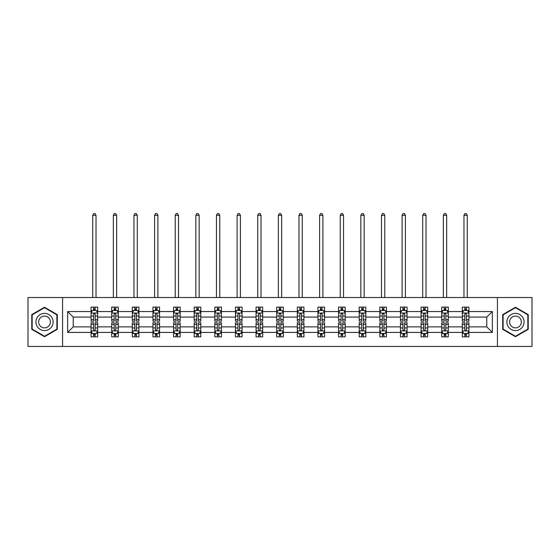 <?xml version="1.0" encoding="UTF-8"?>
<svg xmlns="http://www.w3.org/2000/svg" width="560" height="560" viewBox="0 0 560 560"><rect width="100%" height="100%" fill="white"/><g stroke="black" fill="none" stroke-linecap="round" stroke-linejoin="round"><path stroke-width="0.84" d="M497.427 346.437L532 346.437L532 297.521L497.427 297.521L497.427 346.437L62.573 346.437L62.573 297.521L28 297.521L28 346.437L62.573 346.437M468.937 332.423L468.937 326.872L486.78 326.872L492.338 332.423L468.937 332.423L468.937 336.854L466.424 336.854L466.424 333.48M497.427 297.521L62.573 297.521M462.322 332.423L448.308 332.423L448.308 326.872L462.322 326.872L462.322 336.854L468.937 336.854L468.937 333.319L467.691 333.319M448.308 332.423L448.308 336.854L445.795 336.854L445.795 333.48M441.7 332.423L427.686 332.423L427.686 326.872L441.7 326.872L441.7 336.854L448.308 336.854L448.308 333.319L447.069 333.319M427.686 332.423L427.686 336.854L425.173 336.854L425.173 333.48M421.071 332.423L407.057 332.423L407.057 326.872L421.071 326.872L421.071 336.854L427.686 336.854L427.686 333.319L426.44 333.319M407.057 332.423L407.057 336.854L404.544 336.854L404.544 333.48M400.449 332.423L386.435 332.423L386.435 326.872L400.449 326.872L400.449 336.854L407.057 336.854L407.057 333.319L405.818 333.319M386.435 332.423L386.435 336.854L383.922 336.854L383.922 333.48M379.82 332.423L365.806 332.423L365.806 326.872L379.82 326.872L379.82 336.854L386.435 336.854L386.435 333.319L385.189 333.319M365.806 332.423L365.806 336.854L363.293 336.854L363.293 333.48M359.198 332.423L345.184 332.423L345.184 326.872L359.198 326.872L359.198 336.854L365.806 336.854L365.806 333.319L364.567 333.319M345.184 332.423L345.184 336.854L342.671 336.854L342.671 333.48M338.569 332.423L324.555 332.423L324.555 326.872L338.569 326.872L338.569 336.854L345.184 336.854L345.184 333.319L343.938 333.319M324.555 332.423L324.555 336.854L322.042 336.854L322.042 333.48M317.947 332.423L303.933 332.423L303.933 326.872L317.947 326.872L317.947 336.854L324.555 336.854L324.555 333.319L323.316 333.319M303.933 332.423L303.933 336.854L301.42 336.854L301.42 333.48M297.318 332.423L283.304 332.423L283.304 326.872L297.318 326.872L297.318 336.854L303.933 336.854L303.933 333.319L302.687 333.319M283.304 332.423L283.304 336.854L280.791 336.854L280.791 333.48M276.696 332.423L262.682 332.423L262.682 326.872L276.696 326.872L276.696 336.854L283.304 336.854L283.304 333.319L282.065 333.319M262.682 332.423L262.682 336.854L260.169 336.854L260.169 333.48M256.067 332.423L242.053 332.423L242.053 326.872L256.067 326.872L256.067 336.854L262.682 336.854L262.682 333.319L261.436 333.319M242.053 332.423L242.053 336.854L239.54 336.854L239.54 333.48M235.445 332.423L221.431 332.423L221.431 326.872L235.445 326.872L235.445 336.854L242.053 336.854L242.053 333.319L240.814 333.319M221.431 332.423L221.431 336.854L218.918 336.854L218.918 333.48M214.816 332.423L200.802 332.423L200.802 326.872L214.816 326.872L214.816 336.854L221.431 336.854L221.431 333.319L220.185 333.319M200.802 332.423L200.802 336.854L198.289 336.854L198.289 333.48M194.194 332.423L180.18 332.423L180.18 326.872L194.194 326.872L194.194 336.854L200.802 336.854L200.802 333.319L199.563 333.319M180.18 332.423L180.18 336.854L177.667 336.854L177.667 333.48M173.565 332.423L159.551 332.423L159.551 326.872L173.565 326.872L173.565 336.854L180.18 336.854L180.18 333.319L178.934 333.319M159.551 332.423L159.551 336.854L157.038 336.854L157.038 333.48M152.943 332.423L138.929 332.423L138.929 326.872L152.943 326.872L152.943 336.854L159.551 336.854L159.551 333.319L158.312 333.319M138.929 332.423L138.929 336.854L136.416 336.854L136.416 333.48M132.314 332.423L118.3 332.423L118.3 326.872L132.314 326.872L132.314 336.854L138.929 336.854L138.929 333.319L137.683 333.319M118.3 332.423L118.3 336.854L115.787 336.854L115.787 333.48M111.692 332.423L97.678 332.423L97.678 326.872L111.692 326.872L111.692 336.854L118.3 336.854L118.3 333.319L117.061 333.319M97.678 332.423L97.678 336.854L95.165 336.854L95.165 333.48M91.063 332.423L67.662 332.423L67.662 311.535L91.063 311.535L91.063 317.086L73.22 317.086L73.22 326.872L91.063 326.872L91.063 336.854L97.678 336.854L97.678 333.319L96.432 333.319M92.309 310.632L91.063 310.632L91.063 307.104L91.063 311.535M93.576 310.478L93.576 307.104L91.063 307.104L97.678 307.104L97.678 311.535L111.692 311.535L111.692 307.104L118.3 307.104L118.3 311.535L132.314 311.535L132.314 307.104L138.929 307.104L138.929 311.535L152.943 311.535L152.943 307.104L159.551 307.104L159.551 311.535L173.565 311.535L173.565 307.104L180.18 307.104L180.18 311.535L194.194 311.535L194.194 307.104L200.802 307.104L200.802 311.535L214.816 311.535L214.816 307.104L221.431 307.104L221.431 311.535L235.445 311.535L235.445 307.104L242.053 307.104L242.053 311.535L256.067 311.535L256.067 307.104L262.682 307.104L262.682 311.535L276.696 311.535L276.696 307.104L283.304 307.104L283.304 311.535L297.318 311.535L297.318 307.104L303.933 307.104L303.933 311.535L317.947 311.535L317.947 307.104L324.555 307.104L324.555 311.535L338.569 311.535L338.569 307.104L345.184 307.104L345.184 311.535L359.198 311.535L359.198 307.104L365.806 307.104L365.806 311.535L379.82 311.535L379.82 307.104L386.435 307.104L386.435 311.535L400.449 311.535L400.449 307.104L407.057 307.104L407.057 311.535L421.071 311.535L421.071 307.104L427.686 307.104L427.686 311.535L441.7 311.535L441.7 307.104L448.308 307.104L448.308 311.535L462.322 311.535L462.322 307.104L468.937 307.104L468.937 311.535L492.338 311.535L492.338 332.423M462.322 311.535L462.322 317.086L448.308 317.086L448.308 311.535M441.7 311.535L441.7 317.086L427.686 317.086L427.686 311.535M421.071 311.535L421.071 317.086L407.057 317.086L407.057 311.535M400.449 311.535L400.449 317.086L386.435 317.086L386.435 311.535M379.82 311.535L379.82 317.086L365.806 317.086L365.806 311.535M359.198 311.535L359.198 317.086L345.184 317.086L345.184 311.535M338.569 311.535L338.569 317.086L324.555 317.086L324.555 311.535M317.947 311.535L317.947 317.086L303.933 317.086L303.933 311.535M297.318 311.535L297.318 317.086L283.304 317.086L283.304 311.535M276.696 311.535L276.696 317.086L262.682 317.086L262.682 311.535M256.067 311.535L256.067 317.086L242.053 317.086L242.053 311.535M235.445 311.535L235.445 317.086L221.431 317.086L221.431 311.535M214.816 311.535L214.816 317.086L200.802 317.086L200.802 311.535M194.194 311.535L194.194 317.086L180.18 317.086L180.18 311.535M173.565 311.535L173.565 317.086L159.551 317.086L159.551 311.535M152.943 311.535L152.943 317.086L138.929 317.086L138.929 311.535M132.314 311.535L132.314 317.086L118.3 317.086L118.3 311.535M111.692 311.535L111.692 317.086L97.678 317.086L97.678 311.535M67.662 311.535L73.22 317.086M486.78 326.872L486.78 317.086L468.937 317.086L468.937 311.535M464.835 310.408L466.424 310.408M444.213 310.408L445.795 310.408M423.584 310.408L425.173 310.408M402.962 310.408L404.544 310.408M382.333 310.408L383.922 310.408M361.711 310.408L363.293 310.408M341.082 310.408L342.671 310.408M320.46 310.408L322.042 310.408M299.831 310.408L301.42 310.408M279.209 310.408L280.791 310.408M258.58 310.408L260.169 310.408M237.958 310.408L239.54 310.408M217.329 310.408L218.918 310.408M196.707 310.408L198.289 310.408M176.078 310.408L177.667 310.408M155.456 310.408L157.038 310.408M134.827 310.408L136.416 310.408M114.205 310.408L115.787 310.408M93.576 310.408L95.165 310.408M93.576 333.55L95.165 333.55M114.205 333.55L115.787 333.55M134.827 333.55L136.416 333.55M155.456 333.55L157.038 333.55M176.078 333.55L177.667 333.55M196.707 333.55L198.289 333.55M217.329 333.55L218.918 333.55M237.958 333.55L239.54 333.55M258.58 333.55L260.169 333.55M279.209 333.55L280.791 333.55M299.831 333.55L301.42 333.55M320.46 333.55L322.042 333.55M341.082 333.55L342.671 333.55M361.711 333.55L363.293 333.55M382.333 333.55L383.922 333.55M402.962 333.55L404.544 333.55M423.584 333.55L425.173 333.55M444.213 333.55L445.795 333.55M464.835 333.55L466.424 333.55M73.22 326.872L67.662 332.423M492.338 311.535L486.78 317.086M57.288 314.615L44.527 307.244L31.766 314.615L31.766 329.343L44.527 336.707L57.288 329.343L57.288 314.615M502.712 314.615L502.712 329.343L515.473 336.707L528.234 329.343L528.234 314.615L515.473 307.244L502.712 314.615M95.165 308.826L93.576 308.826M91.063 319.529L91.063 321.188L93.576 321.188L93.576 319.529L91.063 319.529L91.063 317.086M97.678 317.086L97.678 321.188L95.165 321.188L95.165 314.111C94.64 313.096 94.108 313.096 93.576 314.111L93.576 319.529M96.432 310.632L97.678 310.632L97.678 307.104L95.165 307.104L95.165 310.478M97.678 313.117L96.355 310.478L92.386 310.478L91.063 313.117M96.026 297.521L96.026 215.278L92.722 215.278L92.722 297.521M92.722 215.278L93.709 213.563L95.032 213.563L96.026 215.278M93.576 335.132L95.165 335.132M97.678 324.429L97.678 322.77L95.165 322.77L95.165 324.429L97.678 324.429L97.678 326.872M91.063 326.872L91.063 322.77L93.576 322.77L93.576 329.847C94.108 330.862 94.633 330.862 95.165 329.847L95.165 324.429M92.309 333.319L91.063 333.319L91.063 336.854L93.576 336.854L93.576 333.48M91.063 330.834L92.386 333.48L96.355 333.48L97.678 330.834M115.787 308.826L114.205 308.826M112.931 310.632L111.692 310.632L111.692 307.104L114.205 307.104L114.205 310.478M111.692 319.529L111.692 321.188L114.205 321.188L114.205 319.529L111.692 319.529L111.692 317.086M118.3 317.086L118.3 321.188L115.787 321.188L115.787 314.111C115.262 313.096 114.73 313.096 114.205 314.111L114.205 319.529M117.061 310.632L118.3 310.632L118.3 307.104L115.787 307.104L115.787 310.478M118.3 313.117L116.977 310.478L113.015 310.478L111.692 313.117M116.648 297.521L116.648 215.278L113.344 215.278L113.344 297.521M113.344 215.278L114.338 213.563L115.661 213.563L116.648 215.278M136.416 308.826L134.827 308.826M133.56 310.632L132.314 310.632L132.314 307.104L134.827 307.104L134.827 310.478M132.314 319.529L132.314 321.188L134.827 321.188L134.827 319.529L132.314 319.529L132.314 317.086M138.929 317.086L138.929 321.188L136.416 321.188L136.416 314.111C135.884 313.096 135.359 313.096 134.827 314.111L134.827 319.529M137.683 310.632L138.929 310.632L138.929 307.104L136.416 307.104L136.416 310.478M138.929 313.117L137.606 310.478L133.637 310.478L132.314 313.117M137.277 297.521L137.277 215.278L133.973 215.278L133.973 297.521M133.973 215.278L134.96 213.563L136.283 213.563L137.277 215.278M114.205 335.132L115.787 335.132M118.3 324.429L118.3 322.77L115.787 322.77L115.787 324.429L118.3 324.429L118.3 326.872M111.692 326.872L111.692 322.77L114.205 322.77L114.205 329.847C114.73 330.862 115.262 330.862 115.787 329.847L115.787 324.429M112.931 333.319L111.692 333.319L111.692 336.854L114.205 336.854L114.205 333.48M111.692 330.834L113.015 333.48L116.977 333.48L118.3 330.834M134.827 335.132L136.416 335.132M138.929 324.429L138.929 322.77L136.416 322.77L136.416 324.429L138.929 324.429L138.929 326.872M132.314 326.872L132.314 322.77L134.827 322.77L134.827 329.847C135.359 330.862 135.884 330.862 136.416 329.847L136.416 324.429M133.56 333.319L132.314 333.319L132.314 336.854L134.827 336.854L134.827 333.48M132.314 330.834L133.637 333.48L137.606 333.48L138.929 330.834M37.086 317.681A8.596 8.596 0 0 0 40.229 329.42A8.596 8.596 0 0 0 51.968 326.277A8.596 8.596 0 0 0 48.825 314.538A8.596 8.596 0 0 0 37.086 317.681M39.431 319.039A5.887 5.887 0 0 0 41.587 327.075A5.887 5.887 0 0 0 49.623 324.919A5.887 5.887 0 0 0 47.467 316.883A5.887 5.887 0 0 0 39.431 319.039M56.889 314.839L56.889 329.112L44.527 336.252L32.165 329.112L32.165 314.839L44.527 307.706L56.889 314.839M508.032 317.681A8.596 8.596 0 0 0 511.175 329.42A8.596 8.596 0 0 0 522.914 326.277A8.596 8.596 0 0 0 519.771 314.538A8.596 8.596 0 0 0 508.032 317.681M510.377 319.039A5.887 5.887 0 0 0 512.533 327.075A5.887 5.887 0 0 0 520.569 324.919A5.887 5.887 0 0 0 518.413 316.883A5.887 5.887 0 0 0 510.377 319.039M527.835 314.839L527.835 329.112L515.473 336.252L503.111 329.112L503.111 314.839L515.473 307.706L527.835 314.839M157.038 308.826L155.456 308.826M154.182 310.632L152.943 310.632L152.943 307.104L155.456 307.104L155.456 310.478M152.943 319.529L152.943 321.188L155.456 321.188L155.456 319.529L152.943 319.529L152.943 317.086M159.551 317.086L159.551 321.188L157.038 321.188L157.038 314.111C156.513 313.096 155.981 313.096 155.456 314.111L155.456 319.529M158.312 310.632L159.551 310.632L159.551 307.104L157.038 307.104L157.038 310.478M159.551 313.117L158.228 310.478L154.266 310.478L152.943 313.117M157.899 297.521L157.899 215.278L154.595 215.278L154.595 297.521M154.595 215.278L155.589 213.563L156.912 213.563L157.899 215.278M155.456 335.132L157.038 335.132M159.551 324.429L159.551 322.77L157.038 322.77L157.038 324.429L159.551 324.429L159.551 326.872M152.943 326.872L152.943 322.77L155.456 322.77L155.456 329.847C155.981 330.862 156.513 330.862 157.038 329.847L157.038 324.429M154.182 333.319L152.943 333.319L152.943 336.854L155.456 336.854L155.456 333.48M152.943 330.834L154.266 333.48L158.228 333.48L159.551 330.834M177.667 308.826L176.078 308.826M174.811 310.632L173.565 310.632L173.565 307.104L176.078 307.104L176.078 310.478M173.565 319.529L173.565 321.188L176.078 321.188L176.078 319.529L173.565 319.529L173.565 317.086M180.18 317.086L180.18 321.188L177.667 321.188L177.667 314.111C177.135 313.096 176.61 313.096 176.078 314.111L176.078 319.529M178.934 310.632L180.18 310.632L180.18 307.104L177.667 307.104L177.667 310.478M180.18 313.117L178.857 310.478L174.888 310.478L173.565 313.117M178.528 297.521L178.528 215.278L175.217 215.278L175.217 297.521M175.217 215.278L176.211 213.563L177.534 213.563L178.528 215.278M176.078 335.132L177.667 335.132M180.18 324.429L180.18 322.77L177.667 322.77L177.667 324.429L180.18 324.429L180.18 326.872M173.565 326.872L173.565 322.77L176.078 322.77L176.078 329.847C176.61 330.862 177.135 330.862 177.667 329.847L177.667 324.429M174.811 333.319L173.565 333.319L173.565 336.854L176.078 336.854L176.078 333.48M173.565 330.834L174.888 333.48L178.857 333.48L180.18 330.834M198.289 308.826L196.707 308.826M195.433 310.632L194.194 310.632L194.194 307.104L196.707 307.104L196.707 310.478M194.194 319.529L194.194 321.188L196.707 321.188L196.707 319.529L194.194 319.529L194.194 317.086M200.802 317.086L200.802 321.188L198.289 321.188L198.289 314.111C197.764 313.096 197.232 313.096 196.707 314.111L196.707 319.529M199.563 310.632L200.802 310.632L200.802 307.104L198.289 307.104L198.289 310.478M200.802 313.117L199.479 310.478L195.517 310.478L194.194 313.117M199.15 297.521L199.15 215.278L195.846 215.278L195.846 297.521M195.846 215.278L196.84 213.563L198.156 213.563L199.15 215.278M196.707 335.132L198.289 335.132M200.802 324.429L200.802 322.77L198.289 322.77L198.289 324.429L200.802 324.429L200.802 326.872M194.194 326.872L194.194 322.77L196.707 322.77L196.707 329.847C197.232 330.862 197.764 330.862 198.289 329.847L198.289 324.429M195.433 333.319L194.194 333.319L194.194 336.854L196.707 336.854L196.707 333.48M194.194 330.834L195.517 333.48L199.479 333.48L200.802 330.834M218.918 308.826L217.329 308.826M216.062 310.632L214.816 310.632L214.816 307.104L217.329 307.104L217.329 310.478M214.816 319.529L214.816 321.188L217.329 321.188L217.329 319.529L214.816 319.529L214.816 317.086M221.431 317.086L221.431 321.188L218.918 321.188L218.918 314.111C218.386 313.096 217.861 313.096 217.329 314.111L217.329 319.529M220.185 310.632L221.431 310.632L221.431 307.104L218.918 307.104L218.918 310.478M221.431 313.117L220.108 310.478L216.139 310.478L214.816 313.117M219.779 297.521L219.779 215.278L216.468 215.278L216.468 297.521M216.468 215.278L217.462 213.563L218.785 213.563L219.779 215.278M217.329 335.132L218.918 335.132M221.431 324.429L221.431 322.77L218.918 322.77L218.918 324.429L221.431 324.429L221.431 326.872M214.816 326.872L214.816 322.77L217.329 322.77L217.329 329.847C217.861 330.862 218.386 330.862 218.918 329.847L218.918 324.429M216.062 333.319L214.816 333.319L214.816 336.854L217.329 336.854L217.329 333.48M214.816 330.834L216.139 333.48L220.108 333.48L221.431 330.834M239.54 308.826L237.958 308.826M236.684 310.632L235.445 310.632L235.445 307.104L237.958 307.104L237.958 310.478M235.445 319.529L235.445 321.188L237.958 321.188L237.958 319.529L235.445 319.529L235.445 317.086M242.053 317.086L242.053 321.188L239.54 321.188L239.54 314.111C239.015 313.096 238.483 313.096 237.958 314.111L237.958 319.529M240.814 310.632L242.053 310.632L242.053 307.104L239.54 307.104L239.54 310.478M242.053 313.117L240.73 310.478L236.768 310.478L235.445 313.117M240.401 297.521L240.401 215.278L237.097 215.278L237.097 297.521M237.097 215.278L238.091 213.563L239.407 213.563L240.401 215.278M237.958 335.132L239.54 335.132M242.053 324.429L242.053 322.77L239.54 322.77L239.54 324.429L242.053 324.429L242.053 326.872M235.445 326.872L235.445 322.77L237.958 322.77L237.958 329.847C238.483 330.862 239.015 330.862 239.54 329.847L239.54 324.429M236.684 333.319L235.445 333.319L235.445 336.854L237.958 336.854L237.958 333.48M235.445 330.834L236.768 333.48L240.73 333.48L242.053 330.834M260.169 308.826L258.58 308.826M257.313 310.632L256.067 310.632L256.067 307.104L258.58 307.104L258.58 310.478M256.067 319.529L256.067 321.188L258.58 321.188L258.58 319.529L256.067 319.529L256.067 317.086M262.682 317.086L262.682 321.188L260.169 321.188L260.169 314.111C259.637 313.096 259.112 313.096 258.58 314.111L258.58 319.529M261.436 310.632L262.682 310.632L262.682 307.104L260.169 307.104L260.169 310.478M262.682 313.117L261.359 310.478L257.39 310.478L256.067 313.117M261.03 297.521L261.03 215.278L257.719 215.278L257.719 297.521M257.719 215.278L258.713 213.563L260.036 213.563L261.03 215.278M258.58 335.132L260.169 335.132M262.682 324.429L262.682 322.77L260.169 322.77L260.169 324.429L262.682 324.429L262.682 326.872M256.067 326.872L256.067 322.77L258.58 322.77L258.58 329.847C259.112 330.862 259.637 330.862 260.169 329.847L260.169 324.429M257.313 333.319L256.067 333.319L256.067 336.854L258.58 336.854L258.58 333.48M256.067 330.834L257.39 333.48L261.359 333.48L262.682 330.834M280.791 308.826L279.209 308.826M277.935 310.632L276.696 310.632L276.696 307.104L279.209 307.104L279.209 310.478M276.696 319.529L276.696 321.188L279.209 321.188L279.209 319.529L276.696 319.529L276.696 317.086M283.304 317.086L283.304 321.188L280.791 321.188L280.791 314.111C280.266 313.096 279.734 313.096 279.209 314.111L279.209 319.529M282.065 310.632L283.304 310.632L283.304 307.104L280.791 307.104L280.791 310.478M283.304 313.117L281.981 310.478L278.019 310.478L276.696 313.117M281.652 297.521L281.652 215.278L278.348 215.278L278.348 297.521M278.348 215.278L279.342 213.563L280.658 213.563L281.652 215.278M279.209 335.132L280.791 335.132M283.304 324.429L283.304 322.77L280.791 322.77L280.791 324.429L283.304 324.429L283.304 326.872M276.696 326.872L276.696 322.77L279.209 322.77L279.209 329.847C279.734 330.862 280.266 330.862 280.791 329.847L280.791 324.429M277.935 333.319L276.696 333.319L276.696 336.854L279.209 336.854L279.209 333.48M276.696 330.834L278.019 333.48L281.981 333.48L283.304 330.834M301.42 308.826L299.831 308.826M298.564 310.632L297.318 310.632L297.318 307.104L299.831 307.104L299.831 310.478M297.318 319.529L297.318 321.188L299.831 321.188L299.831 319.529L297.318 319.529L297.318 317.086M303.933 317.086L303.933 321.188L301.42 321.188L301.42 314.111C300.888 313.096 300.363 313.096 299.831 314.111L299.831 319.529M302.687 310.632L303.933 310.632L303.933 307.104L301.42 307.104L301.42 310.478M303.933 313.117L302.61 310.478L298.641 310.478L297.318 313.117M302.281 297.521L302.281 215.278L298.97 215.278L298.97 297.521M298.97 215.278L299.964 213.563L301.287 213.563L302.281 215.278M299.831 335.132L301.42 335.132M303.933 324.429L303.933 322.77L301.42 322.77L301.42 324.429L303.933 324.429L303.933 326.872M297.318 326.872L297.318 322.77L299.831 322.77L299.831 329.847C300.363 330.862 300.888 330.862 301.42 329.847L301.42 324.429M298.564 333.319L297.318 333.319L297.318 336.854L299.831 336.854L299.831 333.48M297.318 330.834L298.641 333.48L302.61 333.48L303.933 330.834M322.042 308.826L320.46 308.826M319.186 310.632L317.947 310.632L317.947 307.104L320.46 307.104L320.46 310.478M317.947 319.529L317.947 321.188L320.46 321.188L320.46 319.529L317.947 319.529L317.947 317.086M324.555 317.086L324.555 321.188L322.042 321.188L322.042 314.111C321.517 313.096 320.985 313.096 320.46 314.111L320.46 319.529M323.316 310.632L324.555 310.632L324.555 307.104L322.042 307.104L322.042 310.478M324.555 313.117L323.232 310.478L319.27 310.478L317.947 313.117M322.903 297.521L322.903 215.278L319.599 215.278L319.599 297.521M319.599 215.278L320.593 213.563L321.909 213.563L322.903 215.278M320.46 335.132L322.042 335.132M324.555 324.429L324.555 322.77L322.042 322.77L322.042 324.429L324.555 324.429L324.555 326.872M317.947 326.872L317.947 322.77L320.46 322.77L320.46 329.847C320.985 330.862 321.517 330.862 322.042 329.847L322.042 324.429M319.186 333.319L317.947 333.319L317.947 336.854L320.46 336.854L320.46 333.48M317.947 330.834L319.27 333.48L323.232 333.48L324.555 330.834M342.671 308.826L341.082 308.826M339.815 310.632L338.569 310.632L338.569 307.104L341.082 307.104L341.082 310.478M338.569 319.529L338.569 321.188L341.082 321.188L341.082 319.529L338.569 319.529L338.569 317.086M345.184 317.086L345.184 321.188L342.671 321.188L342.671 314.111C342.139 313.096 341.614 313.096 341.082 314.111L341.082 319.529M343.938 310.632L345.184 310.632L345.184 307.104L342.671 307.104L342.671 310.478M345.184 313.117L343.861 310.478L339.892 310.478L338.569 313.117M343.532 297.521L343.532 215.278L340.221 215.278L340.221 297.521M340.221 215.278L341.215 213.563L342.538 213.563L343.532 215.278M341.082 335.132L342.671 335.132M345.184 324.429L345.184 322.77L342.671 322.77L342.671 324.429L345.184 324.429L345.184 326.872M338.569 326.872L338.569 322.77L341.082 322.77L341.082 329.847C341.614 330.862 342.139 330.862 342.671 329.847L342.671 324.429M339.815 333.319L338.569 333.319L338.569 336.854L341.082 336.854L341.082 333.48M338.569 330.834L339.892 333.48L343.861 333.48L345.184 330.834M363.293 308.826L361.711 308.826M360.437 310.632L359.198 310.632L359.198 307.104L361.711 307.104L361.711 310.478M359.198 319.529L359.198 321.188L361.711 321.188L361.711 319.529L359.198 319.529L359.198 317.086M365.806 317.086L365.806 321.188L363.293 321.188L363.293 314.111C362.768 313.096 362.236 313.096 361.711 314.111L361.711 319.529M364.567 310.632L365.806 310.632L365.806 307.104L363.293 307.104L363.293 310.478M365.806 313.117L364.483 310.478L360.521 310.478L359.198 313.117M364.154 297.521L364.154 215.278L360.85 215.278L360.85 297.521M360.85 215.278L361.844 213.563L363.16 213.563L364.154 215.278M361.711 335.132L363.293 335.132M365.806 324.429L365.806 322.77L363.293 322.77L363.293 324.429L365.806 324.429L365.806 326.872M359.198 326.872L359.198 322.77L361.711 322.77L361.711 329.847C362.236 330.862 362.768 330.862 363.293 329.847L363.293 324.429M360.437 333.319L359.198 333.319L359.198 336.854L361.711 336.854L361.711 333.48M359.198 330.834L360.521 333.48L364.483 333.48L365.806 330.834M383.922 308.826L382.333 308.826M381.066 310.632L379.82 310.632L379.82 307.104L382.333 307.104L382.333 310.478M379.82 319.529L379.82 321.188L382.333 321.188L382.333 319.529L379.82 319.529L379.82 317.086M386.435 317.086L386.435 321.188L383.922 321.188L383.922 314.111C383.39 313.096 382.865 313.096 382.333 314.111L382.333 319.529M385.189 310.632L386.435 310.632L386.435 307.104L383.922 307.104L383.922 310.478M386.435 313.117L385.112 310.478L381.143 310.478L379.82 313.117M384.783 297.521L384.783 215.278L381.472 215.278L381.472 297.521M381.472 215.278L382.466 213.563L383.789 213.563L384.783 215.278M382.333 335.132L383.922 335.132M386.435 324.429L386.435 322.77L383.922 322.77L383.922 324.429L386.435 324.429L386.435 326.872M379.82 326.872L379.82 322.77L382.333 322.77L382.333 329.847C382.865 330.862 383.39 330.862 383.922 329.847L383.922 324.429M381.066 333.319L379.82 333.319L379.82 336.854L382.333 336.854L382.333 333.48M379.82 330.834L381.143 333.48L385.112 333.48L386.435 330.834M404.544 308.826L402.962 308.826M401.688 310.632L400.449 310.632L400.449 307.104L402.962 307.104L402.962 310.478M400.449 319.529L400.449 321.188L402.962 321.188L402.962 319.529L400.449 319.529L400.449 317.086M407.057 317.086L407.057 321.188L404.544 321.188L404.544 314.111C404.019 313.096 403.487 313.096 402.962 314.111L402.962 319.529M405.818 310.632L407.057 310.632L407.057 307.104L404.544 307.104L404.544 310.478M407.057 313.117L405.734 310.478L401.772 310.478L400.449 313.117M405.405 297.521L405.405 215.278L402.101 215.278L402.101 297.521M402.101 215.278L403.088 213.563L404.411 213.563L405.405 215.278M402.962 335.132L404.544 335.132M407.057 324.429L407.057 322.77L404.544 322.77L404.544 324.429L407.057 324.429L407.057 326.872M400.449 326.872L400.449 322.77L402.962 322.77L402.962 329.847C403.487 330.862 404.019 330.862 404.544 329.847L404.544 324.429M401.688 333.319L400.449 333.319L400.449 336.854L402.962 336.854L402.962 333.48M400.449 330.834L401.772 333.48L405.734 333.48L407.057 330.834M425.173 308.826L423.584 308.826M422.317 310.632L421.071 310.632L421.071 307.104L423.584 307.104L423.584 310.478M421.071 319.529L421.071 321.188L423.584 321.188L423.584 319.529L421.071 319.529L421.071 317.086M427.686 317.086L427.686 321.188L425.173 321.188L425.173 314.111C424.641 313.096 424.116 313.096 423.584 314.111L423.584 319.529M426.44 310.632L427.686 310.632L427.686 307.104L425.173 307.104L425.173 310.478M427.686 313.117L426.363 310.478L422.394 310.478L421.071 313.117M426.027 297.521L426.027 215.278L422.723 215.278L422.723 297.521M422.723 215.278L423.717 213.563L425.04 213.563L426.027 215.278M423.584 335.132L425.173 335.132M427.686 324.429L427.686 322.77L425.173 322.77L425.173 324.429L427.686 324.429L427.686 326.872M421.071 326.872L421.071 322.77L423.584 322.77L423.584 329.847C424.116 330.862 424.641 330.862 425.173 329.847L425.173 324.429M422.317 333.319L421.071 333.319L421.071 336.854L423.584 336.854L423.584 333.48M421.071 330.834L422.394 333.48L426.363 333.48L427.686 330.834M445.795 308.826L444.213 308.826M442.939 310.632L441.7 310.632L441.7 307.104L444.213 307.104L444.213 310.478M441.7 319.529L441.7 321.188L444.213 321.188L444.213 319.529L441.7 319.529L441.7 317.086M448.308 317.086L448.308 321.188L445.795 321.188L445.795 314.111C445.27 313.096 444.738 313.096 444.213 314.111L444.213 319.529M447.069 310.632L448.308 310.632L448.308 307.104L445.795 307.104L445.795 310.478M448.308 313.117L446.985 310.478L443.023 310.478L441.7 313.117M446.656 297.521L446.656 215.278L443.352 215.278L443.352 297.521M443.352 215.278L444.339 213.563L445.662 213.563L446.656 215.278M444.213 335.132L445.795 335.132M448.308 324.429L448.308 322.77L445.795 322.77L445.795 324.429L448.308 324.429L448.308 326.872M441.7 326.872L441.7 322.77L444.213 322.77L444.213 329.847C444.738 330.862 445.27 330.862 445.795 329.847L445.795 324.429M442.939 333.319L441.7 333.319L441.7 336.854L444.213 336.854L444.213 333.48M441.7 330.834L443.023 333.48L446.985 333.48L448.308 330.834M466.424 308.826L464.835 308.826M463.568 310.632L462.322 310.632L462.322 307.104L464.835 307.104L464.835 310.478M462.322 319.529L462.322 321.188L464.835 321.188L464.835 319.529L462.322 319.529L462.322 317.086M468.937 317.086L468.937 321.188L466.424 321.188L466.424 314.111C465.892 313.096 465.367 313.096 464.835 314.111L464.835 319.529M467.691 310.632L468.937 310.632L468.937 307.104L466.424 307.104L466.424 310.478M468.937 313.117L467.614 310.478L463.645 310.478L462.322 313.117M467.278 297.521L467.278 215.278L463.974 215.278L463.974 297.521M463.974 215.278L464.968 213.563L466.291 213.563L467.278 215.278M464.835 335.132L466.424 335.132M468.937 324.429L468.937 322.77L466.424 322.77L466.424 324.429L468.937 324.429L468.937 326.872M462.322 326.872L462.322 322.77L464.835 322.77L464.835 329.847C465.36 330.862 465.892 330.862 466.424 329.847L466.424 324.429M463.568 333.319L462.322 333.319L462.322 336.854L464.835 336.854L464.835 333.48M462.322 330.834L463.645 333.48L467.614 333.48L468.937 330.834M97.643 313.054L91.098 313.054M97.678 319.529L95.165 319.529M93.576 315.98L91.063 315.98M97.678 315.98L95.165 315.98M95.165 309.666L93.576 309.666M91.098 330.904L97.643 330.904M91.063 324.429L93.576 324.429M95.165 327.971L97.678 327.971M91.063 327.971L93.576 327.971M93.576 334.292L95.165 334.292M118.272 313.054L111.727 313.054M118.3 319.529L115.787 319.529M114.205 315.98L111.692 315.98M118.3 315.98L115.787 315.98M115.787 309.666L114.205 309.666M138.894 313.054L132.349 313.054M138.929 319.529L136.416 319.529M134.827 315.98L132.314 315.98M138.929 315.98L136.416 315.98M136.416 309.666L134.827 309.666M111.727 330.904L118.272 330.904M111.692 324.429L114.205 324.429M115.787 327.971L118.3 327.971M111.692 327.971L114.205 327.971M114.205 334.292L115.787 334.292M132.349 330.904L138.894 330.904M132.314 324.429L134.827 324.429M136.416 327.971L138.929 327.971M132.314 327.971L134.827 327.971M134.827 334.292L136.416 334.292M159.523 313.054L152.978 313.054M159.551 319.529L157.038 319.529M155.456 315.98L152.943 315.98M159.551 315.98L157.038 315.98M157.038 309.666L155.456 309.666M152.978 330.904L159.523 330.904M152.943 324.429L155.456 324.429M157.038 327.971L159.551 327.971M152.943 327.971L155.456 327.971M155.456 334.292L157.038 334.292M180.145 313.054L173.6 313.054M180.18 319.529L177.667 319.529M176.078 315.98L173.565 315.98M180.18 315.98L177.667 315.98M177.667 309.666L176.078 309.666M173.6 330.904L180.145 330.904M173.565 324.429L176.078 324.429M177.667 327.971L180.18 327.971M173.565 327.971L176.078 327.971M176.078 334.292L177.667 334.292M200.774 313.054L194.229 313.054M200.802 319.529L198.289 319.529M196.707 315.98L194.194 315.98M200.802 315.98L198.289 315.98M198.289 309.666L196.707 309.666M194.229 330.904L200.774 330.904M194.194 324.429L196.707 324.429M198.289 327.971L200.802 327.971M194.194 327.971L196.707 327.971M196.707 334.292L198.289 334.292M221.396 313.054L214.851 313.054M221.431 319.529L218.918 319.529M217.329 315.98L214.816 315.98M221.431 315.98L218.918 315.98M218.918 309.666L217.329 309.666M214.851 330.904L221.396 330.904M214.816 324.429L217.329 324.429M218.918 327.971L221.431 327.971M214.816 327.971L217.329 327.971M217.329 334.292L218.918 334.292M242.025 313.054L235.48 313.054M242.053 319.529L239.54 319.529M237.958 315.98L235.445 315.98M242.053 315.98L239.54 315.98M239.54 309.666L237.958 309.666M235.48 330.904L242.025 330.904M235.445 324.429L237.958 324.429M239.54 327.971L242.053 327.971M235.445 327.971L237.958 327.971M237.958 334.292L239.54 334.292M262.647 313.054L256.102 313.054M262.682 319.529L260.169 319.529M258.58 315.98L256.067 315.98M262.682 315.98L260.169 315.98M260.169 309.666L258.58 309.666M256.102 330.904L262.647 330.904M256.067 324.429L258.58 324.429M260.169 327.971L262.682 327.971M256.067 327.971L258.58 327.971M258.58 334.292L260.169 334.292M283.269 313.054L276.731 313.054M283.304 319.529L280.791 319.529M279.209 315.98L276.696 315.98M283.304 315.98L280.791 315.98M280.791 309.666L279.209 309.666M276.731 330.904L283.269 330.904M276.696 324.429L279.209 324.429M280.791 327.971L283.304 327.971M276.696 327.971L279.209 327.971M279.209 334.292L280.791 334.292M303.898 313.054L297.353 313.054M303.933 319.529L301.42 319.529M299.831 315.98L297.318 315.98M303.933 315.98L301.42 315.98M301.42 309.666L299.831 309.666M297.353 330.904L303.898 330.904M297.318 324.429L299.831 324.429M301.42 327.971L303.933 327.971M297.318 327.971L299.831 327.971M299.831 334.292L301.42 334.292M324.52 313.054L317.975 313.054M324.555 319.529L322.042 319.529M320.46 315.98L317.947 315.98M324.555 315.98L322.042 315.98M322.042 309.666L320.46 309.666M317.975 330.904L324.52 330.904M317.947 324.429L320.46 324.429M322.042 327.971L324.555 327.971M317.947 327.971L320.46 327.971M320.46 334.292L322.042 334.292M345.149 313.054L338.604 313.054M345.184 319.529L342.671 319.529M341.082 315.98L338.569 315.98M345.184 315.98L342.671 315.98M342.671 309.666L341.082 309.666M338.604 330.904L345.149 330.904M338.569 324.429L341.082 324.429M342.671 327.971L345.184 327.971M338.569 327.971L341.082 327.971M341.082 334.292L342.671 334.292M365.771 313.054L359.226 313.054M365.806 319.529L363.293 319.529M361.711 315.98L359.198 315.98M365.806 315.98L363.293 315.98M363.293 309.666L361.711 309.666M359.226 330.904L365.771 330.904M359.198 324.429L361.711 324.429M363.293 327.971L365.806 327.971M359.198 327.971L361.711 327.971M361.711 334.292L363.293 334.292M386.4 313.054L379.855 313.054M386.435 319.529L383.922 319.529M382.333 315.98L379.82 315.98M386.435 315.98L383.922 315.98M383.922 309.666L382.333 309.666M379.855 330.904L386.4 330.904M379.82 324.429L382.333 324.429M383.922 327.971L386.435 327.971M379.82 327.971L382.333 327.971M382.333 334.292L383.922 334.292M407.022 313.054L400.477 313.054M407.057 319.529L404.544 319.529M402.962 315.98L400.449 315.98M407.057 315.98L404.544 315.98M404.544 309.666L402.962 309.666M400.477 330.904L407.022 330.904M400.449 324.429L402.962 324.429M404.544 327.971L407.057 327.971M400.449 327.971L402.962 327.971M402.962 334.292L404.544 334.292M427.651 313.054L421.106 313.054M427.686 319.529L425.173 319.529M423.584 315.98L421.071 315.98M427.686 315.98L425.173 315.98M425.173 309.666L423.584 309.666M421.106 330.904L427.651 330.904M421.071 324.429L423.584 324.429M425.173 327.971L427.686 327.971M421.071 327.971L423.584 327.971M423.584 334.292L425.173 334.292M448.273 313.054L441.728 313.054M448.308 319.529L445.795 319.529M444.213 315.98L441.7 315.98M448.308 315.98L445.795 315.98M445.795 309.666L444.213 309.666M441.728 330.904L448.273 330.904M441.7 324.429L444.213 324.429M445.795 327.971L448.308 327.971M441.7 327.971L444.213 327.971M444.213 334.292L445.795 334.292M468.902 313.054L462.357 313.054M468.937 319.529L466.424 319.529M464.835 315.98L462.322 315.98M468.937 315.98L466.424 315.98M466.424 309.666L464.835 309.666M462.357 330.904L468.902 330.904M462.322 324.429L464.835 324.429M466.424 327.971L468.937 327.971M462.322 327.971L464.835 327.971M464.835 334.292L466.424 334.292"/></g></svg>
